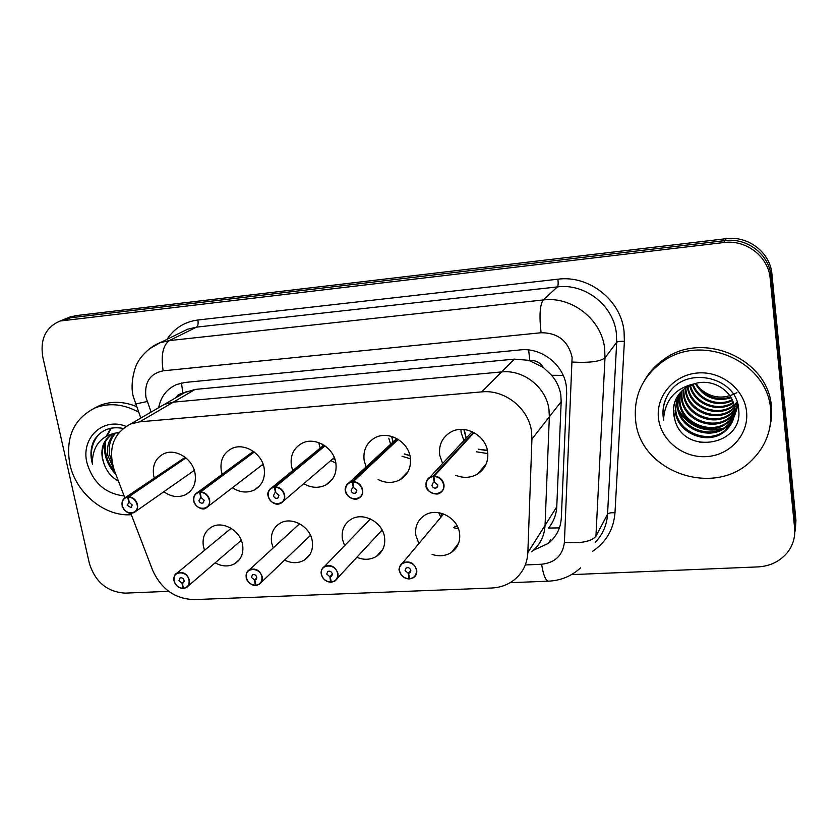 <?xml version="1.0" encoding="UTF-8"?>
<svg xmlns="http://www.w3.org/2000/svg" width="838" height="838" viewBox="0 0 838 838"><rect width="100%" height="100%" fill="white"/><g stroke="black" fill="none" stroke-linecap="round" stroke-linejoin="round"><path stroke-width="1.26" d="M461.172 432.649L463.896 440.589L461.172 432.649L460.9 429.402L461.172 432.649M476.33 451.776L487.821 453.599L476.33 451.776M388.811 438.284L390.634 444.255L388.811 438.284M402.02 456.26L410.463 458.826L402.02 456.26M318.995 443.721L320.231 448.1L318.995 443.721M330.706 460.628L335.849 462.974L330.706 460.628M251.934 450.415L252.427 452.059L251.934 450.415M262.137 464.912L263.603 465.834L262.137 464.912M438.714 512.678L440.819 517.339L438.714 512.678M453.421 527.657L458.438 528.809L453.421 527.657M368.877 518.293L369.579 519.822L368.877 518.293M381.259 530.904L382.83 531.533L381.259 530.904M559.417 527.898L548.565 528.045C553.583 521.76 556.327 514.679 556.767 506.822L561.177 401.643L560.8 394.74C559.585 387.554 556.537 381.07 551.634 375.288L543.317 367.421C540.091 362.466 535.576 360.131 529.784 360.403L528.652 349.98M556.767 506.822L545.056 525.374C544.407 536.341 539.892 545.171 531.522 551.865C539.892 545.171 544.407 536.341 545.056 525.374L549.34 416.8L548.984 409.604C546.418 387.502 523.561 369.39 501.595 371.925L173.372 402.146L164.478 404.325L130.456 424.07C113.13 433.424 107.746 448.875 114.324 470.411L124.852 497.845M529.784 360.403L514.323 359.135L195.139 389.429L182.852 393.095L181.469 382.997M529.082 360.466L543.317 367.421M179.929 395.358L183.449 393.043M204.535 550.325L203.435 546.596C202.021 537.713 204.786 531.166 211.742 526.966C222.761 520.545 240.255 530.464 242.549 544.522C243.868 553.143 241.239 559.554 234.661 563.744C228.512 566.928 222.007 566.624 215.146 562.832M273.219 547.937L271.669 542.982C270.36 534.173 273.178 527.594 280.122 523.226C291.582 516.198 310.05 526.264 312.228 540.835C313.443 549.351 310.783 555.783 304.246 560.14C298.139 563.524 291.582 563.503 284.585 560.098M344.596 545.664L342.428 539.232C341.223 530.548 344.062 523.939 350.954 519.403C362.875 511.662 382.463 521.875 384.506 537.001C385.606 545.381 382.945 551.823 376.513 556.327C370.49 559.91 363.933 560.234 356.831 557.291M418.885 543.537L415.847 535.346C414.758 526.819 417.596 520.209 424.363 515.506C436.745 506.927 457.653 517.266 459.528 533.031C460.523 541.212 457.883 547.633 451.609 552.284C445.753 556.055 439.248 556.757 432.094 554.389M154.297 478.131L153.742 475.994C152.097 465.614 155.418 458.218 163.693 453.808C175.341 448.026 192.489 458.48 194.992 472.999C196.521 483.065 193.369 490.324 185.533 494.755C178.347 497.887 171.109 496.882 163.808 491.738M222.206 474.308L221.337 471.082C219.807 460.722 223.222 453.243 231.571 448.634C243.722 442.338 261.728 452.981 264.106 467.971C265.52 477.995 262.294 485.317 254.427 489.937C247.21 493.278 239.867 492.555 232.398 487.758M292.745 470.558L291.435 465.98C290.021 455.683 293.52 448.121 301.921 443.323C314.596 436.409 333.576 447.241 335.818 462.765C337.117 472.695 333.828 480.08 325.972 484.888C318.786 488.449 311.38 488.051 303.744 483.694M366.133 466.944L364.184 460.701C362.896 450.488 366.447 442.873 374.837 437.865C388.067 430.229 408.179 441.228 410.264 457.349C411.437 467.154 408.127 474.57 400.334 479.577C393.263 483.358 385.847 483.348 378.074 479.546M442.621 463.529L439.741 455.212C438.567 445.135 442.15 437.488 450.467 432.272C464.262 423.777 485.705 434.932 487.622 451.734C488.669 461.35 485.359 468.756 477.712 473.962C470.841 477.953 463.498 478.393 455.663 475.282M130.77 513.254L152.684 570.353C161.273 589.156 175.058 598.908 194.06 599.61L491.466 588.025C499.909 587.648 507.357 585.029 513.809 580.179C522.535 573.255 527.217 564.068 527.856 552.609L545.056 525.374L549.34 416.8L548.984 409.604C546.418 387.502 523.561 369.39 501.595 371.925L173.372 402.146L164.478 404.325L186.424 391.597M527.856 552.609L531.931 439.112L531.533 431.57C528.757 408.41 504.727 389.324 481.735 391.88L139.674 421.839L130.456 424.07M62.127 320.189L70.319 317.791L724.996 240.6C747.255 237.468 769.462 254.647 771.075 276.362L795.293 524.211L794.613 534.958L795.293 524.211L771.075 276.362C769.462 254.647 747.255 237.468 724.996 240.6L70.319 317.791L62.127 320.189M67.365 318.063L75.525 315.675L726.2 238.683C748.292 235.562 770.342 252.615 771.945 274.173L795.943 520.325L795.272 530.988M533.397 550.315L548.429 543.338C556.38 536.823 560.674 528.338 561.324 517.863L566.677 393.546L566.352 386.517C563.922 364.918 541.662 347.33 520.189 349.917L185.051 382.442L176.692 384.485C166.919 388.801 160.917 396.489 158.696 407.54M168.721 591.324L125.26 593.126C107.274 592.016 95.312 582.106 89.373 563.419L42.811 357.072C39.931 339.222 45.692 327.208 60.106 321.006L723.77 242.538C746.187 239.396 768.572 256.711 770.195 278.583L794.623 528.16C795.398 537.472 792.832 545.768 786.955 553.07C779.56 561.596 769.871 566.216 757.887 566.907L571.474 574.638M426.071 485.673C425.62 481.955 426.909 479.137 429.925 477.21L433.162 476.162L473.585 432.366M433.162 476.162L433.131 476.55C428.208 477.587 425.924 480.656 426.28 485.747C427.642 496.85 445.743 495.729 443.574 484.615C442.286 479.566 439.06 476.853 433.895 476.497L434.555 482.196L437.897 484.993L436.629 487.789C434.335 488.596 432.775 487.789 431.926 485.38L433.204 482.573L434.294 482.217L433.131 476.55M433.895 476.497L474.036 432.607M466.117 438.19L464.032 430.271M399.38 570.73C398.94 567.389 400.019 564.791 402.638 562.958C409.363 560.433 414.056 562.759 416.706 569.955C417.135 573.255 416.077 575.811 413.543 577.644L409.698 578.733C414.475 577.864 416.685 574.983 416.329 570.081C414.936 559.344 397.338 560.182 399.579 570.825C400.857 575.664 403.979 578.304 408.965 578.754L408.295 573.318L410.809 570.228M408.295 573.318L405.047 570.584L406.126 568.007C408.368 567.148 409.939 567.923 410.83 570.322L409.761 572.899L408.546 573.307L409.698 578.733M408.546 573.307L410.85 570.469M408.965 578.754L409.604 578.293M454.615 526.17L457.653 526.913M345.497 490.932C345.005 487.161 346.283 484.354 349.32 482.51L352.159 481.63L397.861 439.164M352.159 481.63L352.117 482.018C347.393 483.023 345.256 486.019 345.685 491.005C347.183 501.868 364.561 500.799 362.288 489.926C360.969 484.972 357.816 482.321 352.84 481.965L353.584 487.538L356.831 490.282L355.584 493.069C353.416 493.771 351.918 492.964 351.112 490.649L352.369 487.852L353.332 487.559L352.117 482.018M352.84 481.965L398.239 439.405M268.118 495.981C267.584 492.178 268.83 489.392 271.879 487.622L274.372 486.888L324.683 445.648M274.372 486.888L274.319 487.266C269.794 488.25 267.783 491.173 268.286 496.054C269.909 506.697 286.606 505.66 284.239 495.017C282.877 490.167 279.808 487.569 275.021 487.213L275.817 492.671L278.991 495.363L277.766 498.128C275.712 498.746 274.288 497.94 273.492 495.719L274.738 492.943L275.576 492.692L274.319 487.266M275.021 487.213L325.008 445.879M193.756 500.831C193.159 497.018 194.385 494.263 197.401 492.566L199.612 491.937L253.987 451.829M199.612 491.937L199.559 492.304C195.223 493.257 193.327 496.127 193.892 500.915C195.631 511.337 211.689 510.342 209.228 499.909C207.845 495.164 204.839 492.608 200.23 492.262L201.089 497.604L204.189 500.244L202.985 502.989C201.036 503.523 199.674 502.727 198.899 500.59L200.858 497.615L199.559 492.304M200.23 492.262L254.27 452.038M122.212 505.503C121.583 501.679 122.757 498.956 125.752 497.332L127.722 496.787L185.69 457.705M127.722 496.787L127.648 497.154C123.49 498.086 121.72 500.894 122.338 505.586C124.181 515.799 139.621 514.836 137.086 504.623C135.683 499.961 132.75 497.458 128.298 497.112L129.209 502.35L132.247 504.937L131.074 507.65L127.156 505.262L128.989 502.36L127.648 497.154M128.298 497.112L185.942 457.915M321.289 574.177C320.797 570.772 321.886 568.185 324.536 566.415C330.916 564.204 335.389 566.54 337.944 573.443C338.416 576.806 337.358 579.362 334.771 581.132L331.324 582.033C335.902 581.184 337.986 578.367 337.557 573.569C336.038 563.052 319.131 563.848 321.457 574.281C322.766 579.016 325.825 581.603 330.633 582.054L329.889 576.733L332.319 574.145M329.889 576.733L326.726 574.04L327.794 571.464C329.921 570.72 331.419 571.495 332.277 573.8L331.209 576.366L330.13 576.722L331.324 582.033M330.13 576.722L332.319 574.386M330.633 582.054L331.251 581.708M330.727 582.253L330.769 582.232C326.003 581.792 322.85 579.121 321.289 574.25C320.64 571.223 321.719 568.614 324.536 566.415L370.427 518.942M246.215 577.497C245.681 574.051 246.749 571.474 249.431 569.767C255.485 567.818 259.749 570.154 262.231 576.795C262.755 580.2 261.707 582.756 259.089 584.453L255.999 585.196C260.388 584.379 262.336 581.614 261.854 576.911C260.209 566.603 243.952 567.378 246.372 577.591C247.713 582.242 250.688 584.788 255.318 585.228L254.522 580.011L256.816 577.843M254.522 580.011L251.431 577.372L252.489 574.805C254.511 574.145 255.936 574.92 256.763 577.141L255.705 579.697L254.752 580.001L255.999 585.196M254.752 580.001L256.795 578.073M255.318 585.228L255.936 584.955M174 580.692C173.414 577.214 174.472 574.659 177.143 573.014C182.904 571.286 186.989 573.611 189.409 580.011C189.975 583.458 188.938 585.992 186.319 587.637L183.522 588.255C187.733 587.448 189.566 584.735 189.021 580.126C187.272 570.029 171.633 570.772 174.126 580.786C175.488 585.343 178.41 587.836 182.873 588.276L182.014 583.164L184.161 581.342M182.014 583.164L178.997 580.577L180.034 578.021C181.961 577.434 183.323 578.21 184.13 580.346L183.093 582.892L182.234 583.154L183.522 588.255M182.234 583.154L184.119 581.551M182.873 588.276L183.48 588.067M635.623 420.278C633.423 396.227 642.369 376.754 662.429 361.848C701.312 332.508 767.901 361.283 770.667 409.792C772.144 429.36 765.942 446.078 752.074 459.957C714.804 498.61 639.645 471.983 635.623 420.278M644.893 379.792C649.607 371.684 655.945 364.886 663.895 359.387C702.537 330.214 768.687 358.769 771.431 406.975L771.484 418.497L769.368 429.758M736.916 392.645C723.204 399.873 710.509 398.218 698.84 387.659M677.565 396.175L675.732 409.468C677.02 432.691 709.493 445.156 725.897 429.695L733.428 419.01M677.261 396.667L675.198 410.557C676.486 433.822 709.042 446.329 725.488 430.837C732.349 424.562 735.355 416.936 734.517 407.98C732.852 390.822 712.457 377.739 694.304 383.825L684.468 388.706C676.276 395.316 672.621 403.738 673.501 413.972L674.946 420.131C684.049 455.788 743.107 445.502 738.728 410.138C737.985 377.666 687.694 365.263 669.572 392.121C664.345 399.716 662.23 408.033 663.204 417.083L663.706 420.152L663.759 416.915C665.927 398.972 676.109 387.942 694.304 383.825M678.895 394.258L677.848 405.204C679.115 428.197 711.273 440.516 727.52 425.17C734.308 418.958 737.283 411.416 736.455 402.565M678.55 394.729L677.324 406.262C678.591 429.318 710.834 441.668 727.122 426.291C733.92 420.068 736.906 412.516 736.078 403.633M680.372 392.467L679.922 401.025C681.168 423.808 713.023 435.97 729.123 420.749L735.607 412.348M679.985 392.907L679.409 402.062C680.655 424.897 712.593 437.101 728.725 421.849C734.14 417.052 737.136 411.091 737.723 403.968M682.017 390.78L681.954 396.929C683.18 419.492 714.73 431.507 730.684 416.402L736.015 410.096M681.587 391.199L681.451 397.945C682.677 420.561 714.311 432.618 730.296 417.481L735.932 410.662M683.818 389.22L683.944 392.907C685.149 415.271 716.417 427.139 732.213 412.149L734.664 409.74M683.347 389.597L683.452 393.902C684.667 416.318 715.998 428.228 731.836 413.207L736.193 408.389M685.798 387.764L685.893 388.968C687.087 411.123 718.061 422.855 733.711 407.98L734.434 407.331M734.916 406.88L736.225 405.498M685.285 388.109L685.411 389.942C686.605 412.149 717.653 423.923 733.344 409.017L734.517 407.938M687.977 386.433C690.25 407.142 718.417 417.827 733.973 404.89M735.188 403.895L736.015 403.141M687.422 386.758C689.182 408.064 718.501 419.241 734.109 405.498M734.633 405.068L736.089 403.738M690.386 385.239C694.461 403.371 718.04 412.317 733.24 402.387M689.768 385.522C693.424 404.325 718.145 413.679 733.449 403.015M693.078 384.202C698.515 399.569 717.726 406.943 732.192 399.799M692.377 384.443C697.52 400.522 717.789 408.274 732.485 400.459M696.106 383.322C704.192 396.426 715.746 401.025 730.767 397.107M695.31 383.532C703.532 397.474 715.484 402.23 731.165 397.799M676.402 398.197L674.349 403.696L673.459 409.373L674.946 420.131M746.553 411.668C749.067 434.304 730.128 455.233 706.727 456.605C683.368 458.313 661.004 440.589 658.5 418.497C655.651 396.437 673.605 374.963 697.352 373.015C721.057 370.721 744.406 389 746.553 411.668M678.822 410.191C689.318 426.018 704.014 432.083 722.922 428.386M699.646 442.359L700.935 442.6M667.258 395.84C663.277 403.895 662.093 411.992 663.706 420.152M679.492 412.244C689.674 426.458 703.532 432.157 721.078 429.328M131.315 514.689C104.729 516.92 75.86 493.1 69.858 464.179C65.27 437.405 73.734 418.623 95.249 407.844C109.202 402.554 123.668 404 138.626 412.17M93.594 408.556L99.732 405.456C111.328 400.941 123.584 401.308 136.5 406.545M115.958 432.848C110.407 438.651 108.27 445.858 109.548 454.437L112.041 462.283M114.995 433.152C108.919 438.944 106.531 446.392 107.83 455.474L113.8 468.987M112.292 434.294C104.499 439.856 101.283 447.963 102.645 458.606L104.122 464.032C106.876 471.71 111.653 477.398 118.42 481.085M104.122 464.032L102.414 458.742C100.455 446.947 104.142 438.609 113.465 433.738L119.289 432.136M118.996 432.178L117.383 434.597M124.129 495.949C105.295 493.676 92.903 482.636 86.974 462.848C80.605 438.222 102.76 416.895 126.035 426.343M123.123 428.428C110.417 426.092 100.749 430.03 94.128 440.243C90.944 446.696 90.169 453.798 91.813 461.56L92.494 464.2L92.379 461.413C93.112 445.984 100.696 436.556 115.131 433.11M111.318 428.103L107.201 435.571M105.714 441.05C104.069 452.248 107.138 462.555 114.921 471.962M98.507 434.713C91.782 443.187 89.771 453.012 92.494 464.2M110.752 428.218L106.353 436.022M104.635 443.03C103.472 454.72 107.212 465.174 115.843 474.381M561.177 401.643L531.931 439.112M514.323 359.135L481.735 391.88M195.139 389.429L139.674 421.839M182.852 393.095L178.421 394.635L175.247 398.081M551.634 375.288L563.199 375.382M75.525 315.675L65.05 319.927M726.2 238.683L723.77 242.538M771.945 274.173L770.195 278.583M795.943 520.325L794.623 528.16M525.3 564.969L541.61 564.246C555.165 562.696 562.759 555.395 564.403 542.322L572.113 357.292C568.216 340.93 557.867 332.749 541.076 332.749L163.148 370.815C149.908 373.696 144.178 382.547 145.948 397.369L151.123 412.076M149.237 348.943L160.089 342.742L169.339 340.584L543.213 299.952C571.904 296.149 601.632 319.488 604.648 348.399L605.005 357.816L616.695 342.323L616.37 333.273C613.531 305.493 585.039 283.16 557.448 286.9L196.501 327.134L187.523 329.25L180.652 332.623M167.024 339.327C174.325 328.224 184.611 321.782 197.894 320.001L557.909 279.201C558.359 283.202 558.202 285.768 557.448 286.9L543.213 299.952C539.871 304.875 539.159 315.8 541.076 332.749M135.222 403.151L135.536 404L147.163 401.538M557.909 279.201C588.863 274.937 620.895 300.014 624.038 331.209L624.383 341.37L614.987 512.814C613.646 529.365 606.167 542.207 592.55 551.341M572.333 362.047C589.512 362.969 600.406 361.555 605.005 357.816L595.923 536.268L607.55 514.197L616.695 342.323C617.763 341.475 620.319 341.16 624.383 341.37M595.2 542.385C602.711 534.602 606.827 525.206 607.55 514.197C608.598 512.982 611.07 512.521 614.987 512.814M163.148 370.815C160.802 355.501 162.865 345.424 169.339 340.584L196.501 327.134C197.978 326.013 198.438 323.636 197.894 320.001M541.61 564.246C543.307 574.889 545.559 580.525 548.366 581.174L548.607 581.163M564.403 542.322C580.902 543.621 591.408 541.599 595.923 536.268M433.948 476.11C439.29 476.476 442.632 479.273 443.962 484.5C444.391 488.156 443.134 490.942 440.212 492.87C433.361 495.321 428.647 492.933 426.081 485.726C425.756 481.703 427.045 478.865 429.925 477.21L472.171 431.675M487.36 450.32L478.592 449.199M466.232 438.065L464.221 429.517M409.017 578.932C403.937 578.44 400.721 575.727 399.391 570.793M442.087 515.831L440.83 513.097M352.903 481.578C358.046 481.944 361.304 484.689 362.676 489.811C363.158 493.519 361.911 496.306 358.947 498.149C352.473 500.276 348 497.898 345.507 490.995M409.897 455.537L404.408 453.934M393.085 441.982L391.786 436.451M275.084 486.836C280.039 487.203 283.223 489.895 284.627 494.902C285.15 498.662 283.925 501.417 280.95 503.188C274.822 505.052 270.548 502.674 268.139 496.044M334.97 459.381L333.157 458.533M322.735 446.046L322.221 444.15M200.303 491.885C205.08 492.252 208.18 494.891 209.615 499.804C210.191 503.575 208.997 506.309 206.033 508.006C200.219 509.661 196.123 507.294 193.767 500.904M128.382 496.745C132.991 497.102 136.018 499.689 137.474 504.507C138.092 508.299 136.94 511.002 133.996 512.626C128.465 514.092 124.548 511.746 122.233 505.576M330.685 582.232C325.793 581.74 322.672 579.079 321.3 574.26M255.391 585.395C250.677 584.903 247.629 582.295 246.236 577.581C245.817 580.682 252.835 586.453 255.422 585.416M182.946 588.444C178.41 587.951 175.435 585.395 174.011 580.786C175.393 585.458 178.4 588.025 182.988 588.465M234.661 563.744L239.584 559.375M304.246 560.14L309.871 554.588M376.513 556.327L382.872 549.204M451.609 552.284L458.658 543.087M185.533 494.755L190.268 491.309M254.427 489.937L259.979 485.506M325.972 484.888L332.466 479.106M400.334 479.577L407.876 471.909M477.712 473.962L486.302 463.686M70.622 316.743L60.106 321.006M180.463 332.717L160.089 342.742C148.2 346.806 138.354 360.172 137.725 362.634C136.206 363.608 129.293 382.432 133.336 396.751L140.836 418.047M510.049 582.703L548.366 581.174C560.811 580.608 571.558 576.156 580.629 567.818M550.639 539.682L548.429 543.338M440.212 492.87C436.588 496.389 425.254 491.236 426.071 485.726M436.629 487.789L437.687 486.606M487.412 450.582L478.456 449.346M413.543 577.644L409.813 578.922M443.648 513.966L402.638 562.958C399.422 566.844 398.333 569.452 399.38 570.793C400.941 575.874 404.167 578.597 409.059 578.953M409.761 572.899L410.693 571.746M440.662 513.055L442.003 515.936M396.793 438.546L349.32 482.51C345.706 486.009 344.428 488.837 345.497 490.984C344.46 493.257 352.295 502.172 358.947 498.149M355.584 493.069L356.496 492.189M409.95 455.746L404.293 454.049M392.98 442.087L391.618 436.399M323.877 445.114L271.879 487.622C268.338 490.502 267.092 493.31 268.118 496.033C269.04 500.527 275.063 506.561 280.95 503.188M283.307 501.176L334.299 457.558M277.766 498.128L278.541 497.468M335.022 459.559L333.063 458.616M322.64 446.12L322.085 444.077M253.369 451.368L197.401 492.566C194.133 495.101 192.908 497.877 193.735 500.894C193.976 505.042 202.031 511.421 206.033 508.006M208.034 506.466L263.069 464.189M202.985 502.989L203.644 502.486M185.208 457.318L125.752 497.332C122.683 499.165 121.5 501.91 122.191 505.565C121.269 506.529 126.758 512.94 128.361 512.751C129.335 513.453 131.22 513.411 133.996 512.626M135.704 511.431L194.301 470.369M131.074 507.65L131.639 507.262M334.771 581.132L331.46 582.221M331.209 576.366L332.037 575.486M337.253 578.44L382.097 530.004M259.089 584.453L256.135 585.385M299.606 523.729L249.431 569.767C246.959 570.982 245.89 573.59 246.204 577.571M255.705 579.697L256.438 579.016M261.278 582.368L310.489 535.356M186.319 587.637L183.669 588.433M231.099 528.307L177.143 573.014C174.985 573.559 173.927 576.135 173.979 580.765M183.093 582.892L183.721 582.358M188.215 585.992L241.292 540.332M662.429 361.848L663.895 359.387M725.488 430.837L725.897 429.695M727.122 426.291L727.52 425.17M728.725 421.849L729.123 420.749M730.296 417.481L730.684 416.402M731.836 413.207L732.213 412.149M733.344 409.017L733.711 407.98M95.249 407.844L99.732 405.456"/></g></svg>
